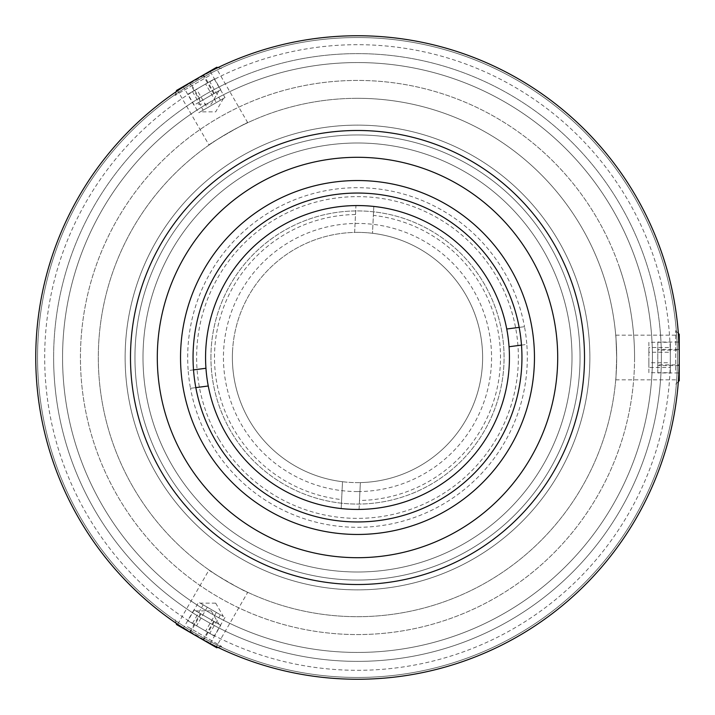 <?xml version="1.0" encoding="UTF-8"?>
<svg xmlns="http://www.w3.org/2000/svg" width="715" height="715" viewBox="0 0 715 715"><rect width="100%" height="100%" fill="white"/><g stroke="black" fill="none" stroke-linecap="round" stroke-linejoin="round"><path stroke-width="0.54" stroke-dasharray="3.58 2.68" d="M357.5 491.562A134.062 134.062 0 0 1 223.438 357.5A134.062 134.062 0 0 1 357.5 223.438A134.062 134.062 0 0 1 491.562 357.5A134.062 134.062 0 0 1 357.5 491.562M218.835 439.064A160.875 160.875 0 0 1 275.936 218.835A160.875 160.875 0 0 1 496.165 275.936A160.875 160.875 0 0 1 439.064 496.165A160.875 160.875 0 0 1 218.835 439.064M598.133 571.088A321.75 321.75 0 0 1 143.912 598.133A321.75 321.75 0 0 1 116.867 143.912A321.75 321.75 0 0 1 571.088 116.867A321.75 321.75 0 0 1 598.133 571.088A321.75 321.75 0 0 1 143.912 598.133A321.75 321.75 0 0 1 116.867 143.912A321.75 321.75 0 0 1 571.088 116.867A321.75 321.75 0 0 1 598.133 571.088M596.793 569.9A319.963 319.963 0 0 1 145.1 596.793A319.963 319.963 0 0 1 118.207 145.1A319.963 319.963 0 0 1 569.9 118.207A319.963 319.963 0 0 1 596.793 569.9A319.963 319.963 0 0 1 145.1 596.793A319.963 319.963 0 0 1 118.207 145.1A319.963 319.963 0 0 1 569.9 118.207A319.963 319.963 0 0 1 596.793 569.9M210.925 357.5A146.575 146.575 0 0 1 357.5 210.925A146.575 146.575 0 0 1 504.075 357.5A146.575 146.575 0 0 1 357.5 504.075A146.575 146.575 0 0 1 210.925 357.5A146.575 146.575 0 0 1 357.5 210.925A146.575 146.575 0 0 1 504.075 357.5A146.575 146.575 0 0 1 357.5 504.075A146.575 146.575 0 0 1 210.925 357.5M509.438 357.5A151.938 151.938 0 0 0 357.5 205.562A151.938 151.938 0 0 0 205.562 357.5A151.938 151.938 0 0 0 357.5 509.438A151.938 151.938 0 0 0 509.438 357.5M125.125 357.5A232.375 232.375 0 0 1 357.5 125.125A232.375 232.375 0 0 1 589.875 357.5A232.375 232.375 0 0 1 357.5 589.875A232.375 232.375 0 0 1 125.125 357.5A232.375 232.375 0 0 1 357.5 125.125A232.375 232.375 0 0 1 589.875 357.5A232.375 232.375 0 0 1 357.5 589.875A232.375 232.375 0 0 1 125.125 357.5M670.312 357.5A312.812 312.812 0 0 1 357.5 670.312A312.812 312.812 0 0 1 44.688 357.5A312.812 312.812 0 0 1 357.5 44.688A312.812 312.812 0 0 1 670.312 357.5M35.75 357.5A321.75 321.75 0 0 0 357.5 679.25A321.75 321.75 0 0 0 679.25 357.5A321.75 321.75 0 0 1 357.5 679.25A321.75 321.75 0 0 1 35.75 357.5A321.75 321.75 0 0 1 357.5 35.75A321.75 321.75 0 0 1 679.25 357.5A321.75 321.75 0 0 0 357.5 35.75A321.75 321.75 0 0 0 35.75 357.5A321.75 321.75 0 0 1 357.5 35.75A321.75 321.75 0 0 1 679.25 357.5A321.75 321.75 0 0 1 357.5 679.25A321.75 321.75 0 0 1 35.75 357.5A321.75 321.75 0 0 1 357.5 35.75A321.75 321.75 0 0 1 679.25 357.5A321.75 321.75 0 0 1 357.5 679.25A321.75 321.75 0 0 1 35.75 357.5A321.75 321.75 0 0 1 357.5 35.75A321.75 321.75 0 0 1 679.25 357.5A321.75 321.75 0 0 1 357.5 679.25A321.75 321.75 0 0 1 35.75 357.5A321.75 321.75 0 0 1 357.5 35.75A321.75 321.75 0 0 1 679.25 357.5A321.75 321.75 0 0 1 357.5 679.25A321.75 321.75 0 0 1 35.75 357.5A321.75 321.75 0 0 1 357.5 35.75A321.75 321.75 0 0 1 679.25 357.5C678.41 386.323 678.41 386.323 679.25 357.5A321.75 321.75 0 0 1 357.5 679.25A321.75 321.75 0 0 1 35.75 357.5M134.956 357.5A222.544 222.544 0 0 1 357.5 134.956A222.544 222.544 0 0 1 580.044 357.5A222.544 222.544 0 0 1 357.5 580.044A222.544 222.544 0 0 1 134.956 357.5A222.544 222.544 0 0 1 357.5 134.956A222.544 222.544 0 0 1 580.044 357.5A222.544 222.544 0 0 1 357.5 580.044A222.544 222.544 0 0 1 134.956 357.5M677.462 357.5A319.963 319.963 0 0 1 357.5 677.462A319.963 319.963 0 0 1 37.538 357.5A319.963 319.963 0 0 1 357.5 37.538A319.963 319.963 0 0 1 677.462 357.5A319.963 319.963 0 0 1 357.5 677.462A319.963 319.963 0 0 1 37.538 357.5A319.963 319.963 0 0 1 357.5 37.538A319.963 319.963 0 0 1 677.462 357.5M652.438 357.5A294.938 294.938 0 0 1 357.5 652.438A294.938 294.938 0 0 1 62.562 357.5A294.938 294.938 0 0 1 357.5 62.562A294.938 294.938 0 0 1 652.438 357.5M193.05 357.5A164.45 164.45 0 0 1 357.5 193.05A164.45 164.45 0 0 1 521.95 357.5A164.45 164.45 0 0 1 357.5 521.95A164.45 164.45 0 0 1 193.05 357.5M355.507 214.518L355.945 205.571A151.938 151.938 0 0 0 205.741 350.118A151.938 151.938 0 0 0 341.198 508.562L342.503 481.722A125.125 125.125 0 0 1 232.527 351.414A125.125 125.125 0 0 1 354.64 232.411L355.507 214.518A143 143 0 0 0 214.67 350.547A143 143 0 0 0 341.636 499.615L342.503 481.722A125.125 125.125 0 0 0 360.36 482.589L359.493 500.482A143 143 0 0 0 500.33 364.453A143 143 0 0 0 373.364 215.385L372.497 233.278A125.125 125.125 0 0 1 482.473 363.586A125.125 125.125 0 0 1 360.36 482.589L359.055 509.429A151.938 151.938 0 0 1 341.198 508.562L341.636 499.615M232.527 351.414A125.125 125.125 0 0 0 351.414 482.473A125.125 125.125 0 0 0 482.473 363.586A125.125 125.125 0 0 0 363.586 232.527A125.125 125.125 0 0 0 232.527 351.414M359.493 500.482L359.055 509.429A151.938 151.938 0 0 0 509.259 364.882A151.938 151.938 0 0 0 373.802 206.438L372.497 233.278A125.125 125.125 0 0 0 354.64 232.411L355.945 205.571A151.938 151.938 0 0 1 373.802 206.438L373.364 215.385M377.163 508.159A151.938 151.938 0 0 1 206.841 377.163A151.938 151.938 0 0 1 337.838 206.841A151.938 151.938 0 0 1 508.159 337.838A151.938 151.938 0 0 1 377.163 508.159M521.485 345.113L526.812 344.416A169.812 169.812 0 0 1 379.477 525.883A169.812 169.812 0 0 1 190.503 388.308L195.83 387.619M205.947 368.27L188.188 370.584A169.812 169.812 0 0 0 190.503 388.308L208.262 385.993M193.515 369.887L188.188 370.584A169.812 169.812 0 0 1 335.523 189.118A169.812 169.812 0 0 1 524.497 326.692L519.17 327.381M509.053 346.73L526.812 344.416A169.812 169.812 0 0 0 524.497 326.692L506.738 329.007M661.375 357.5A303.875 303.875 0 0 1 357.5 661.375A303.875 303.875 0 0 1 53.625 357.5A303.875 303.875 0 0 0 357.5 661.375A303.875 303.875 0 0 0 661.375 357.5A303.875 303.875 0 0 1 357.5 661.375A303.875 303.875 0 0 1 53.625 357.5A303.875 303.875 0 0 1 357.5 53.625A303.875 303.875 0 0 1 661.375 357.5A303.875 303.875 0 0 0 357.5 53.625A303.875 303.875 0 0 0 53.625 357.5A303.875 303.875 0 0 1 357.5 53.625A303.875 303.875 0 0 1 661.375 357.5M216.368 646.646C217.137 648.058 176.069 624.356 177.66 624.302C176.015 624.32 217.11 648.058 216.368 646.646L247.739 592.297C248.409 593.897 207.332 570.186 209.039 569.953L177.66 624.302M211.05 643.992L189.359 631.819M179.081 625.25L214.822 645.886M679.25 357.5C678.41 386.323 678.41 386.323 679.25 357.5C678.41 386.323 678.41 386.323 679.25 357.5C678.41 328.668 678.41 328.668 679.25 357.5C678.41 328.668 678.41 328.668 679.25 357.5L679.187 351.378M209.039 145.047C207.323 144.823 248.4 121.112 247.739 122.703C248.427 121.094 207.341 144.814 209.039 145.047L177.66 90.698C176.051 90.662 217.11 66.951 216.368 68.354C217.163 66.924 176.069 90.644 177.66 90.698M182.62 87.427L203.998 74.726M247.739 122.703L216.368 68.354M209.039 569.953C207.296 570.159 248.391 593.888 247.739 592.297M616.688 357.5C615.642 328.677 615.642 328.677 616.688 357.5C615.642 328.677 615.642 328.677 616.688 357.5C615.642 386.332 615.642 386.332 616.688 357.5C615.642 386.332 615.642 386.332 616.688 357.5A259.188 259.188 0 0 1 357.5 616.688A259.188 259.188 0 0 1 98.312 357.5A259.188 259.188 0 0 1 357.5 98.312A259.188 259.188 0 0 1 616.688 357.5M214.84 69.105L179.09 89.75M634.562 357.5A277.062 277.062 0 0 1 357.5 634.562A277.062 277.062 0 0 1 80.438 357.5A277.062 277.062 0 0 1 357.5 80.438A277.062 277.062 0 0 1 634.562 357.5M357.5 130.488A227.013 227.013 0 0 0 130.488 357.5A227.013 227.013 0 0 0 357.5 584.513A227.013 227.013 0 0 0 584.513 357.5A227.013 227.013 0 0 0 357.5 130.488M357.5 557.7A200.2 200.2 0 0 0 557.7 357.5A200.2 200.2 0 0 0 357.5 157.3A200.2 200.2 0 0 0 157.3 357.5A200.2 200.2 0 0 0 357.5 557.7M357.5 572A214.5 214.5 0 0 0 572 357.5A214.5 214.5 0 0 0 357.5 143A214.5 214.5 0 0 0 143 357.5A214.5 214.5 0 0 0 357.5 572A214.5 214.5 0 0 0 572 357.5A214.5 214.5 0 0 0 357.5 143A214.5 214.5 0 0 0 143 357.5A214.5 214.5 0 0 0 357.5 572A214.5 214.5 0 0 0 572 357.5A214.5 214.5 0 0 0 357.5 143A214.5 214.5 0 0 0 143 357.5A214.5 214.5 0 0 0 357.5 572A214.5 214.5 0 0 0 572 357.5A214.5 214.5 0 0 0 357.5 143A214.5 214.5 0 0 0 143 357.5A214.5 214.5 0 0 0 357.5 572M357.5 35.75A321.75 321.75 0 0 0 35.75 357.5A321.75 321.75 0 0 0 357.5 679.25A321.75 321.75 0 0 0 679.25 357.5A321.75 321.75 0 0 0 357.5 35.75M357.5 98.312A259.188 259.188 0 0 0 98.312 357.5A259.188 259.188 0 0 0 357.5 616.688A259.188 259.188 0 0 0 616.688 357.5A259.188 259.188 0 0 0 357.5 98.312M670.312 347.517L670.312 372.721L670.312 342.279L670.312 347.517L648.863 347.517L648.863 362.737L670.312 362.737M648.863 362.737L648.863 372.721L670.312 372.721M648.863 372.721L648.863 367.483L670.312 367.483M648.863 367.483L648.863 352.263L670.312 352.263M648.863 352.263L648.863 342.279L670.312 342.279M670.312 365.365L670.312 349.635L670.312 365.365M648.863 342.279L648.863 347.517M192.451 623.417L203.176 604.836L223.411 616.527L202.962 604.711L198.636 602.218L187.911 620.799L214.277 636.01L187.911 620.799M216.35 612.442L200.218 603.129L216.35 612.442L205.625 631.023M207.287 607.205L196.562 625.786M220.461 614.82L209.736 633.392M225.002 617.438L214.277 636.01M194.283 624.472L207.904 632.337L194.283 624.472M225.002 97.562L200.218 111.871L225.002 97.562L214.277 78.99L187.911 94.201L214.277 78.99M192.451 91.583L203.176 110.164L216.35 102.558L205.625 83.977M216.35 102.558L207.287 107.795L196.562 89.214M220.461 100.18L209.736 81.608M207.287 107.795L198.636 112.782L187.911 94.201M207.904 82.663L194.283 90.528L207.904 82.663M679.25 380.72L679.25 334.28M675.657 370.272L675.657 330.688L675.657 370.272M679.25 349.403L679.25 372.953L679.25 342.047L679.25 349.403L657.8 349.403L657.8 364.865L679.25 364.865M657.8 364.865L657.8 372.953L679.25 372.953M657.8 372.953L657.8 365.597L679.25 365.597M657.8 365.597L657.8 350.136L679.25 350.136M657.8 350.136L657.8 342.047L679.25 342.047M657.8 342.047L657.8 349.403M200.343 613.524L218.942 624.267L193.962 609.841L200.343 613.524L189.618 632.096L210.013 643.875L189.618 632.096M176.516 624.535L216.734 647.754M187.366 626.644L221.641 646.44L187.366 626.644M220.738 625.294L195.749 610.869L220.738 625.294L210.013 643.875M213.722 621.246L202.997 639.827M193.962 609.841L183.237 628.413M200.978 613.89L190.253 632.462M214.357 621.612L203.632 640.193M220.738 89.706L195.749 104.131L220.738 89.706L210.013 71.125L183.237 86.587L210.013 71.125M216.734 67.246L176.516 90.465M209.477 75.584L175.202 95.372L209.477 75.584M200.978 101.11L218.942 90.734L200.978 101.11L190.253 82.538M214.357 93.388L203.632 74.807M193.962 105.159L183.237 86.587M213.722 93.754L202.997 75.173M200.343 101.476L189.618 82.904M37.207 326.889A321.75 321.75 0 0 1 388.111 37.207A321.75 321.75 0 0 1 677.793 388.111A321.75 321.75 0 0 1 326.889 677.793A321.75 321.75 0 0 1 37.207 326.889A321.75 321.75 0 0 1 388.111 37.207A321.75 321.75 0 0 1 677.793 388.111A321.75 321.75 0 0 1 326.889 677.793A321.75 321.75 0 0 1 37.207 326.889M63.903 329.436A294.938 294.938 0 0 1 385.564 63.903A294.938 294.938 0 0 1 651.097 385.564A294.938 294.938 0 0 1 329.436 651.097A294.938 294.938 0 0 1 63.903 329.436A294.938 294.938 0 0 1 385.564 63.903A294.938 294.938 0 0 1 651.097 385.564A294.938 294.938 0 0 1 329.436 651.097A294.938 294.938 0 0 1 63.903 329.436M661.375 251.76A321.75 321.75 0 0 1 463.24 661.375A321.75 321.75 0 0 1 53.625 463.24A321.75 321.75 0 0 1 251.76 53.625A321.75 321.75 0 0 1 661.375 251.76A321.75 321.75 0 0 1 463.24 661.375A321.75 321.75 0 0 1 53.625 463.24A321.75 321.75 0 0 1 251.76 53.625A321.75 321.75 0 0 1 661.375 251.76M619.172 266.445A277.062 277.062 0 0 1 448.555 619.172A277.062 277.062 0 0 1 95.828 448.555A277.062 277.062 0 0 1 266.445 95.828A277.062 277.062 0 0 1 619.172 266.445M636.055 260.573A294.938 294.938 0 0 1 454.427 636.055A294.938 294.938 0 0 1 78.945 454.427A294.938 294.938 0 0 1 260.573 78.945A294.938 294.938 0 0 1 636.055 260.573M615.722 335.156L678.472 335.156M615.722 379.844L678.472 379.844M215.689 603.129L223.42 616.527M215.68 603.129L200.218 603.129M223.42 98.473L215.689 111.871L200.227 111.871M678.347 381.622L675.657 384.312M678.347 333.378L675.657 330.688M211.22 610.869L218.951 624.267M176.185 623.292L175.202 619.628M217.968 647.424L221.641 646.44M211.211 610.869L195.749 610.869M218.951 90.734L211.22 104.131L195.758 104.131M217.968 67.576L221.641 68.56M176.185 91.708L175.202 95.372"/><path stroke-width="1.07" d="M193.05 357.5A164.45 164.45 0 0 1 357.5 193.05A164.45 164.45 0 0 1 521.95 357.5A164.45 164.45 0 0 1 357.5 521.95A164.45 164.45 0 0 1 193.05 357.5M534.462 357.5A176.963 176.963 0 0 0 357.5 180.538A176.963 176.963 0 0 0 180.538 357.5A176.963 176.963 0 0 0 357.5 534.462A176.963 176.963 0 0 0 534.462 357.5M509.053 346.73A151.938 151.938 0 0 0 337.838 206.841A151.938 151.938 0 0 0 208.262 385.993A151.938 151.938 0 0 0 377.163 508.159A151.938 151.938 0 0 0 509.053 346.73L521.485 345.113A164.45 164.45 0 0 1 378.789 520.565A164.45 164.45 0 0 1 195.83 387.619L208.262 385.993M205.947 368.27L193.515 369.887A164.45 164.45 0 0 1 336.211 194.435A164.45 164.45 0 0 1 519.17 327.381L506.738 329.007M214.822 645.886L211.05 643.992M189.359 631.819L179.081 625.25M679.25 357.5A321.75 321.75 0 0 1 357.5 679.25A321.75 321.75 0 0 1 35.75 357.5A321.75 321.75 0 0 1 357.5 35.75A321.75 321.75 0 0 1 679.25 357.5M179.09 89.75L182.62 87.427M203.998 74.726L214.84 69.105M678.472 335.156L678.58 336.729M678.589 336.854L679.187 351.378M357.5 130.488A227.013 227.013 0 0 0 130.488 357.5A227.013 227.013 0 0 0 357.5 584.513A227.013 227.013 0 0 0 584.513 357.5A227.013 227.013 0 0 0 357.5 130.488M357.5 557.7A200.2 200.2 0 0 0 557.7 357.5A200.2 200.2 0 0 0 357.5 157.3A200.2 200.2 0 0 0 157.3 357.5A200.2 200.2 0 0 0 357.5 557.7M357.5 35.75A321.75 321.75 0 0 0 35.75 357.5A321.75 321.75 0 0 0 357.5 679.25A321.75 321.75 0 0 0 679.25 357.5A321.75 321.75 0 0 0 357.5 35.75M678.347 333.378L679.25 334.28L679.25 380.72L678.347 381.622M217.968 647.424L216.734 647.754L176.516 624.535L176.185 623.292M176.185 91.708L176.516 90.465L216.734 67.246L217.968 67.576"/></g></svg>
